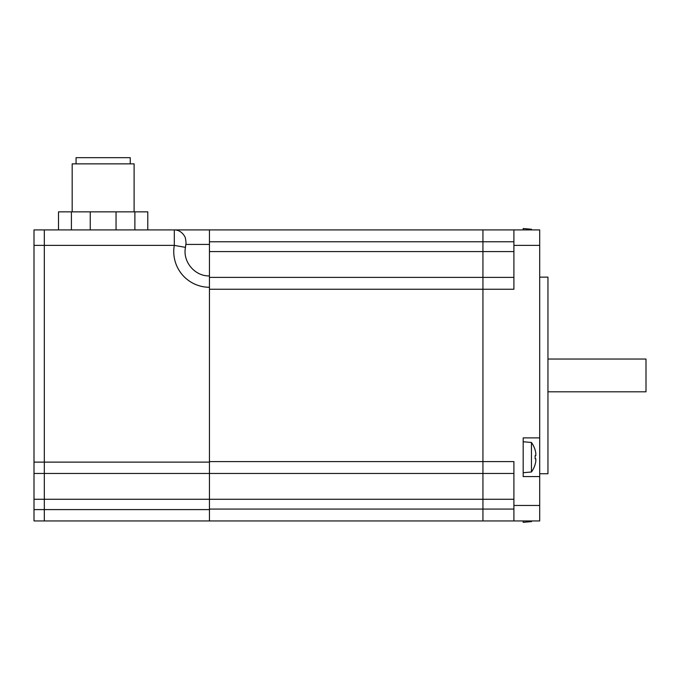 <?xml version="1.0" encoding="UTF-8"?>
<svg xmlns="http://www.w3.org/2000/svg" width="680" height="680" viewBox="0 0 680 680"><rect width="100%" height="100%" fill="white"/><g stroke="black" fill="none" stroke-linecap="round" stroke-linejoin="round"><path stroke-width="1.02" d="M539.699 476.587L523.183 476.587L523.183 437.886L539.699 437.886L539.699 505.461L513.902 505.461L513.902 520.948L482.936 520.948L539.699 520.948L539.699 505.461M539.699 437.886L539.699 229.908L482.936 229.908L523.183 229.908L523.183 228.523L531.446 229.245L531.446 229.908M531.446 229.245A25.313 25.313 0 0 1 531.904 229.908L539.699 229.908M173.757 229.908L209.448 229.908L209.448 499.273L209.448 473.467L482.936 473.467L482.936 461.601L482.936 520.948L482.936 473.467L513.902 473.467M513.902 505.461L513.902 461.601L482.936 461.601L482.936 277.38L482.936 289.255L513.902 289.255L513.902 245.386L539.699 245.386M513.902 277.38L482.936 277.38L482.936 229.908L482.936 277.38L209.448 277.38M513.902 229.908L513.902 245.386M539.699 473.731L547.952 473.731L547.952 277.125L539.699 277.125M547.952 391.808L646 391.808L646 359.04L547.952 359.04M44.319 229.908L174.301 229.908L147.781 229.908L147.781 211.845L58.514 211.845L58.514 229.908L44.319 229.908L44.319 245.386L44.319 229.908L34 229.908L34 520.948L44.319 520.948L44.319 509.592L44.319 520.948L209.448 520.948L209.448 509.592L34 509.592M209.448 287.274A35.691 35.691 0 0 1 174.301 245.386L44.319 245.386L44.319 473.467L34 473.467M209.448 473.467L44.319 473.467L44.319 509.592L44.319 499.273L34 499.273M531.446 442.476A25.313 25.313 0 0 1 535.16 450.083L535.117 450.109A25.262 25.262 0 0 1 535.806 453.101L535.806 455.685L535.117 455.685A24.607 21.309 -90 0 1 535.117 458.779L535.806 458.779L535.117 458.779L535.806 458.779L535.806 461.363A25.262 25.262 0 0 1 535.117 464.355L535.16 464.381A25.313 25.313 0 0 1 531.446 471.988L531.446 442.476L523.183 441.754L523.183 472.71L531.446 471.988M531.904 520.948A25.313 25.313 0 0 1 531.446 521.611L531.446 520.948M531.446 521.611L523.183 522.333L523.183 520.948M513.902 509.073L209.448 509.073L209.448 499.273L209.448 509.592M34 245.386L44.319 245.386L44.319 499.273L513.902 499.273M174.301 245.386L174.301 229.908C182.266 229.831 185.852 238.111 185.47 238.621C186.413 244.026 185.878 243.066 185.478 247.358L174.301 245.386M209.448 244.417L185.869 244.417M482.936 229.908L209.448 229.908M209.448 461.601L209.448 289.255L482.936 289.255L482.936 461.601L209.448 461.601M185.478 247.358C182.478 261.647 194.854 276.394 209.448 275.918L209.448 251.583L513.902 251.583M209.448 520.948L482.936 520.948M130.237 163.863L130.237 157.667L76.058 157.667L76.058 163.863M134.105 211.845L134.105 163.863L72.182 163.863L72.182 211.845M147.781 211.845L147.781 229.908M209.448 241.774L513.902 241.774M209.448 462.119L34 462.119M58.514 211.845L58.514 229.908M71.409 229.908L71.409 211.845M90.245 211.845L90.245 229.908M134.878 211.845L134.878 229.908M116.05 229.908L116.05 211.845"/></g></svg>
